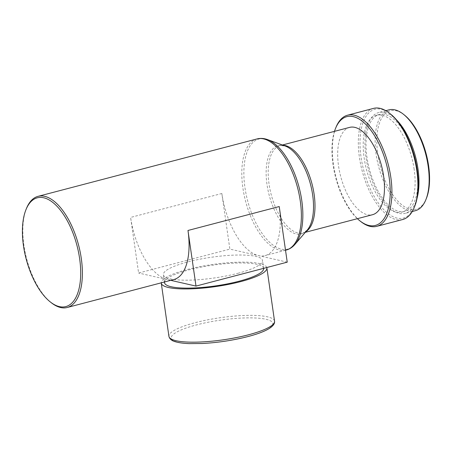 <?xml version="1.0" encoding="UTF-8"?>
<svg xmlns="http://www.w3.org/2000/svg" width="452" height="452" viewBox="0 0 452 452"><rect width="100%" height="100%" fill="white"/><g stroke="black" fill="none" stroke-linecap="round" stroke-linejoin="round"><path stroke-width="0.34" stroke-dasharray="2.26 1.69" d="M266.782 267.527A53.353 11.153 -8.2 0 0 187.433 269.482A53.353 11.153 -8.2 0 0 161.245 282.833M263.629 268.403A50.065 10.469 -8.2 0 0 189.072 269.855A50.065 10.469 -8.2 0 0 164.517 282.681M237.927 273.285A50.065 10.469 -8.2 0 0 262.482 260.459A50.065 10.469 -8.2 0 0 187.93 261.911A50.065 10.469 -8.2 0 0 163.37 274.737A50.065 10.469 -8.2 0 0 237.927 273.285M404.404 115.034A50.89 23.787 -104.7 0 0 377.787 154.222A50.89 23.787 -104.7 0 0 400.167 203.423A50.89 23.787 -104.7 0 0 426.315 198.597M388.923 109.864A52.121 24.363 -104.7 0 0 376.12 154.358A52.121 24.363 -104.7 0 0 415.36 210.694M396.455 119.814A52.121 24.363 -104.7 0 0 378.748 112.531A52.121 24.363 -104.7 0 0 365.939 157.025A52.121 24.363 -104.7 0 0 405.184 213.361A52.121 24.363 -104.7 0 0 417.038 198.332M412.614 150.335A50.065 23.402 -104.7 0 0 379.268 114.52A50.065 23.402 -104.7 0 0 366.967 157.262A50.065 23.402 -104.7 0 0 404.659 211.378A50.065 23.402 -104.7 0 0 416.964 168.636A50.065 23.402 -104.7 0 0 416.145 163.805M414.156 169.37A50.065 23.402 -104.7 0 0 376.459 115.254A50.065 23.402 -104.7 0 0 364.159 157.997A50.065 23.402 -104.7 0 0 401.856 212.112A50.065 23.402 -104.7 0 0 414.156 169.37M390.494 114A56.223 26.278 -104.7 0 0 361.086 157.296A56.223 26.278 -104.7 0 0 385.81 211.655A56.223 26.278 -104.7 0 0 414.699 206.321M373.533 108.384A57.455 26.854 -104.7 0 0 359.419 157.432A57.455 26.854 -104.7 0 0 402.675 219.536M336.034 127.198A57.455 26.854 -104.7 0 0 333.446 164.24A57.455 26.854 -104.7 0 0 360.769 221.542M334.48 131.351A56.223 26.278 -104.7 0 0 333.011 164.658A56.223 26.278 -104.7 0 0 357.379 218.683M349.633 127.379A45.143 21.103 -104.7 0 0 338.542 165.918A45.143 21.103 -104.7 0 0 372.527 214.711M26.504 208.349A57.455 26.854 -104.7 0 0 23.922 245.391A57.455 26.854 -104.7 0 0 51.24 302.693M287.235 262.166L229.865 249.108L221.847 193.501A57.455 26.854 -104.7 0 0 258.55 255.634A57.455 26.854 -104.7 0 0 265.104 255.6A57.455 26.854 -104.7 0 0 279.223 206.553M173.862 279.522A57.455 26.854 75.3 0 1 167.308 279.556A57.455 26.854 75.3 0 1 130.605 217.423L138.617 273.031L229.865 249.108M170.749 280.342L138.617 273.031M247.639 336.582A51.296 10.724 -8.2 0 0 265.895 319.253A51.296 10.724 -8.2 0 0 196.417 324.926A51.296 10.724 -8.2 0 0 178.161 342.254A51.296 10.724 -8.2 0 0 247.639 336.582M274.545 321.157A53.353 11.153 -8.2 0 0 195.106 322.705A53.353 11.153 -8.2 0 0 168.935 336.378M283.184 145.278A45.143 21.103 -104.7 0 0 280.15 145.595A45.143 21.103 -104.7 0 0 269.059 184.133A45.143 21.103 -104.7 0 0 303.043 232.927A45.143 21.103 -104.7 0 0 305.846 231.718M282.415 145.002L280.15 145.595L285.155 145.996A45.697 21.363 -104.7 0 0 267.013 184.535A45.697 21.363 -104.7 0 0 284.263 225.797A45.697 21.363 -104.7 0 0 307.213 230.124L303.043 232.927L305.315 232.334M267.533 139.595A56.901 26.595 -104.7 0 0 244.95 187.58A56.901 26.595 -104.7 0 0 266.42 238.955A56.901 26.595 -104.7 0 0 294.992 244.346M257.024 138.928A57.455 26.854 -104.7 0 0 242.905 187.981A57.455 26.854 -104.7 0 0 286.161 250.08M221.847 193.501L130.605 217.423M263.623 268.352L262.482 260.459M385.816 110.678L378.748 112.531M379.268 114.52L376.459 115.254M285.517 250.25L265.104 255.6M404.659 211.378L401.856 212.112M412.252 211.508L405.184 213.361M164.421 282.003L163.37 274.737"/><path stroke-width="0.68" d="M161.245 282.833A53.353 11.153 -8.2 0 0 161.268 283.15A53.353 11.153 -8.2 0 0 240.707 281.602A53.353 11.153 -8.2 0 0 266.878 267.934A53.353 11.153 -8.2 0 0 266.782 267.527M164.421 282.003L164.517 282.681A50.065 10.469 -8.2 0 0 239.068 281.229A50.065 10.469 -8.2 0 0 263.629 268.403L263.623 268.352M412.252 211.508L415.36 210.694A52.121 24.363 -104.7 0 0 425.818 199.807L426.315 198.597A50.89 23.787 -104.7 0 0 428.603 165.782A50.89 23.787 -104.7 0 0 404.404 115.034L403.382 114.22A52.121 24.363 -104.7 0 0 388.923 109.864L385.816 110.678M425.818 199.807A52.121 24.363 -104.7 0 0 428.163 166.2A52.121 24.363 -104.7 0 0 403.382 114.22M417.038 198.332A52.121 24.363 -104.7 0 0 417.987 168.867A52.121 24.363 -104.7 0 0 396.455 119.814M416.145 163.805A50.065 23.402 -104.7 0 0 412.614 150.335M357.379 218.683A56.223 26.278 -104.7 0 0 359.741 220.729L360.769 221.542A57.455 26.854 -104.7 0 0 376.702 226.345L402.675 219.536A57.455 26.854 -104.7 0 0 414.207 207.53L414.699 206.321A56.223 26.278 -104.7 0 0 417.23 170.071A56.223 26.278 -104.7 0 0 390.494 114L389.471 113.186A57.455 26.854 -104.7 0 0 373.533 108.384L347.565 115.192A57.455 26.854 -104.7 0 0 336.034 127.198L335.537 128.408A56.223 26.278 -104.7 0 0 334.48 131.351M414.207 207.53A57.455 26.854 -104.7 0 0 416.789 170.489A57.455 26.854 -104.7 0 0 389.471 113.186M376.702 226.345A57.455 26.854 -104.7 0 0 390.822 177.297A57.455 26.854 -104.7 0 0 347.565 115.192M359.741 220.729A56.223 26.278 -104.7 0 0 389.155 177.433A56.223 26.278 -104.7 0 0 364.425 123.074A56.223 26.278 -104.7 0 0 335.537 128.408M305.315 232.334L372.527 214.711A45.143 21.103 -104.7 0 0 383.618 176.173A45.143 21.103 -104.7 0 0 349.633 127.379L282.415 145.002M79.625 258.584A56.223 26.278 -104.7 0 0 54.901 204.225A56.223 26.278 -104.7 0 0 26.013 209.558A56.223 26.278 -104.7 0 0 23.481 245.809A56.223 26.278 -104.7 0 0 50.217 301.879A56.223 26.278 -104.7 0 0 79.625 258.584M50.217 301.879L51.24 302.693A57.455 26.854 -104.7 0 0 67.178 307.496A57.455 26.854 -104.7 0 0 81.292 258.448A57.455 26.854 -104.7 0 0 38.036 196.343A57.455 26.854 -104.7 0 0 26.504 208.349L26.013 209.558M187.975 230.475L195.993 286.088L287.235 262.166L279.223 206.553L187.975 230.475A57.455 26.854 75.3 0 1 173.862 279.522L67.178 307.496M195.993 286.088L170.749 280.342M248.38 334.83A53.353 11.153 -8.2 0 0 274.545 321.157C275.398 326.745 264.652 332.237 247.877 336.582C233.119 340.356 217.892 342.661 202.202 343.509L189.122 343.616C183.518 343.396 179.009 342.786 175.596 341.797C171.879 340.893 169.658 339.09 168.935 336.378A53.353 11.153 -8.2 0 0 248.38 334.83M305.846 231.718A45.143 21.103 -104.7 0 0 314.134 194.388A45.143 21.103 -104.7 0 0 283.184 145.278M267.533 139.595A56.901 26.595 -104.7 0 1 301.767 200.507A56.901 26.595 -104.7 0 1 294.992 244.346L307.213 230.124A45.697 21.363 -104.7 0 0 312.648 194.914A45.697 21.363 -104.7 0 0 285.155 145.996L267.533 139.595C263.968 138.289 260.465 138.069 257.024 138.928L38.036 196.343M294.992 244.346C292.534 247.233 289.591 249.142 286.161 250.08A57.455 26.854 -104.7 0 0 300.281 201.033A57.455 26.854 -104.7 0 0 257.024 138.928M274.545 321.157L266.878 267.934M286.161 250.08L285.517 250.25M168.935 336.378L161.268 283.15"/></g></svg>
